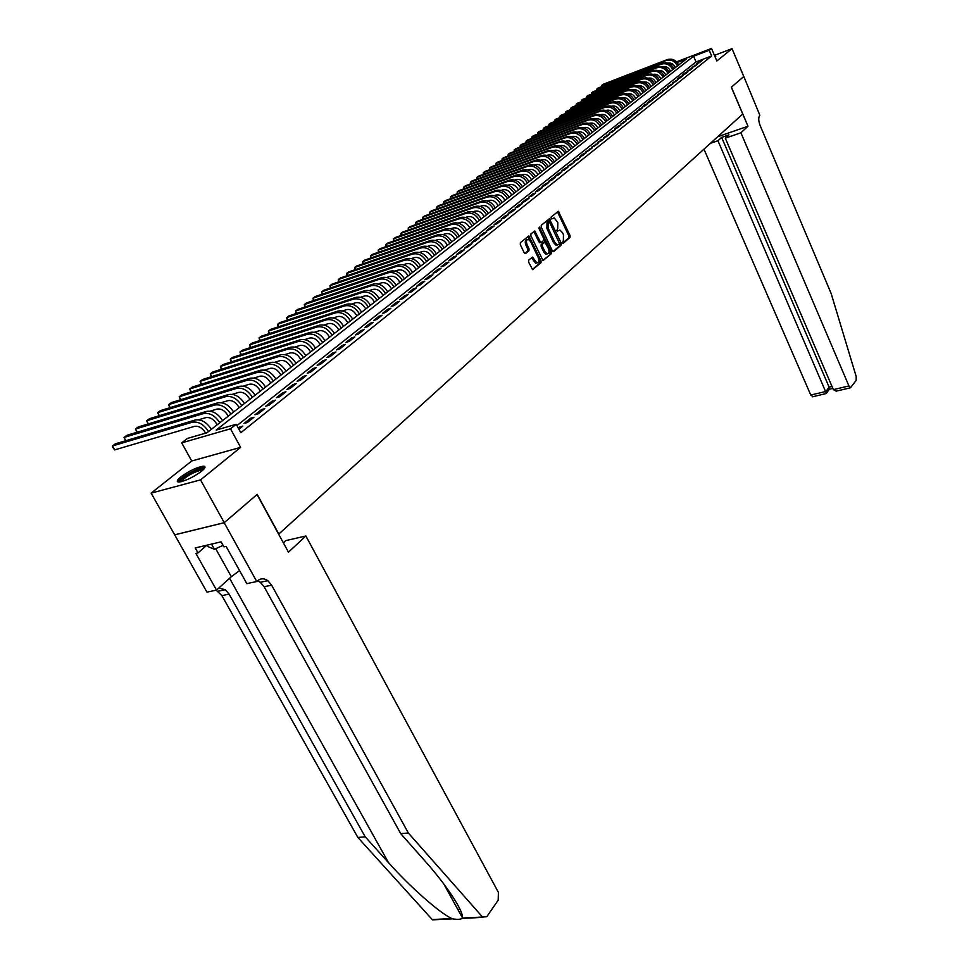 <?xml version="1.0" encoding="UTF-8"?>
<svg xmlns="http://www.w3.org/2000/svg" width="969" height="969" viewBox="0 0 969 969"><rect width="100%" height="100%" fill="white"/><g stroke="black" fill="none" stroke-linecap="round" stroke-linejoin="round"><path stroke-width="1.45" d="M562.48 242.698L563.34 243.219L570.038 237.393L570.063 235.552L558.362 211.29L551.143 217.056L551.119 218.352L551.7 218.958L554.22 217.868L557.805 222.591L557.708 228.502L556.812 230.549L557.381 231.155L559.925 230.041L562.541 232.766L563.449 234.716L563.364 240.639L562.48 242.698M201.564 471.249C205.573 467.857 206.07 466.174 203.054 466.198C196.368 467.47 188.955 471.031 180.815 476.893C176.661 480.358 176.14 482.065 179.241 482.041C186.036 480.721 193.473 477.123 201.564 471.249M715.34 57.437L715.752 56.42L714.916 56.456M528.626 260.128L528.577 262.042L532.611 269.661L541.005 262.684L541.041 260.782L528.868 235.915L520.365 242.698L520.317 244.624L524.217 252.848L525.537 253.612L528.965 250.705L529.013 248.791L527.088 244.733C525.937 241.293 526.397 239.5 528.456 239.367L530.709 241.693L538.17 257.5C539.321 260.964 538.861 262.744 536.79 262.865L532.526 257.1L528.626 260.128M224.251 522.679L174.662 534.815L151.128 493.136L200.535 479.885L224.251 522.679L257.197 494.384L278.806 534.028L742.739 114.063L731.329 87.21L743.792 76.515L732.031 48.668L716.854 60.999L711.512 48.45L709.223 50.255L711.67 55.984L240.797 432.695L236.23 424.265L230.513 428.782L181.7 442.881L187.489 438.412L206.978 432.755L686.355 59L677.174 62.513M200.535 479.885L240.615 447.363L230.513 428.782M552.391 250.91L553.65 251.661L561.233 245.06L561.257 243.207L549.411 218.764L541.283 225.28L541.247 227.146L552.391 250.91M551.216 253.781L543.015 260.613L530.891 235.794L530.927 233.904L534.767 230.985L540.181 241.56L541.465 242.323L543.67 240.445L543.706 238.568L538.97 228.49L539.309 227.109L551.252 251.904L551.216 253.781L542.761 260.491M732.031 48.668L714.444 55.354M699.23 62.719L702.004 60.514L699.4 61.495L696.614 63.712L699.23 62.719M694.555 66.449L697.365 64.208L691.927 67.43L694.555 66.449M689.831 70.204L692.678 67.939L687.191 71.197L689.831 70.204M685.047 74.007L687.929 71.73L685.289 72.723L682.406 75.013L685.047 74.007M680.214 77.859L683.121 75.546L680.468 76.539L677.561 78.864L680.214 77.859M675.32 81.759L678.264 79.422L672.656 82.753L675.32 81.759M670.378 85.696L673.346 83.322L667.702 86.701L670.378 85.696M665.364 89.681L668.38 87.283L662.687 90.686L665.364 89.681M660.301 93.714L663.353 91.292L657.612 94.72L660.301 93.714M655.177 97.796L658.266 95.337L652.476 98.802L655.177 97.796M649.993 101.915L653.118 99.444L650.405 100.449L647.28 102.932L649.993 101.915M644.748 106.093L647.91 103.586L645.184 104.591L642.023 107.111L644.748 106.093M639.443 110.321L642.641 107.777L639.903 108.794L636.706 111.338L639.443 110.321M634.077 114.596L637.299 112.029L634.562 113.034L631.328 115.614L634.077 114.596M628.639 118.933L631.909 116.328L629.147 117.334L625.877 119.938L628.639 118.933M623.128 123.317L626.446 120.677L620.366 124.323L623.128 123.317M617.556 127.751L620.911 125.086L618.137 126.091L614.782 128.768L617.556 127.751M611.923 132.244L615.315 129.543L609.126 133.25L611.923 132.244M606.206 136.786L609.646 134.049L603.408 137.804L606.206 136.786M600.429 141.389L603.905 138.615L597.619 142.407L600.429 141.389M594.566 146.053L598.091 143.242L591.744 147.07L594.566 146.053M588.643 150.776L592.204 147.93L585.809 151.794L588.643 150.776M582.635 155.549L586.245 152.678L583.411 153.696L579.789 156.578L582.635 155.549M576.555 160.394L580.213 157.475L573.696 161.411L576.555 160.394M570.402 165.299L574.108 162.344L567.531 166.317L570.402 165.299M564.164 170.265L567.907 167.274L565.036 168.303L561.281 171.295L564.164 170.265M557.841 175.292L561.645 172.276L558.762 173.294L554.946 176.322L557.841 175.292M551.434 180.391L555.285 177.327L552.391 178.357L548.527 181.421L551.434 180.391M544.941 185.563L548.842 182.451L545.947 183.48L542.034 186.593L544.941 185.563M538.364 190.796L542.325 187.647L539.406 188.676L535.445 191.826L538.364 190.796M531.702 196.101L535.712 192.916L532.78 193.945L528.771 197.131L531.702 196.101M524.956 201.479L529.013 198.245L526.07 199.275L522 202.509L524.956 201.479M518.1 206.93L522.218 203.66L519.275 204.677L515.145 207.96L518.1 206.93M511.16 212.465L515.338 209.134L512.383 210.164L508.192 213.483L511.16 212.465M504.134 218.061L508.362 214.694L505.382 215.724L501.143 219.091L504.134 218.061M497 223.742L501.288 220.326L498.296 221.356L494.008 224.772L497 223.742M489.757 229.496L494.117 226.031L491.113 227.061L486.753 230.525L489.757 229.496M482.429 235.334L486.838 231.821L483.834 232.851L479.413 236.363L482.429 235.334M474.992 241.257L479.461 237.696L476.445 238.725L471.964 242.286L474.992 241.257M467.446 247.265L471.988 243.655L468.948 244.685L464.405 248.294L467.446 247.265M459.791 253.369L464.393 249.699L461.353 250.729L456.738 254.387L459.791 253.369M452.026 259.547L456.702 255.828L453.637 256.846L448.962 260.576L452.026 259.547M444.141 265.821L448.889 262.042L445.813 263.071L441.077 266.838L444.141 265.821M436.147 272.18L440.968 268.352L437.879 269.382L433.07 273.21L436.147 272.18M428.044 278.648L432.925 274.76L429.824 275.777L424.943 279.666L428.044 278.648M419.807 285.201L424.761 281.252L421.66 282.27L416.694 286.218L419.807 285.201M411.45 291.851L416.476 287.854L413.363 288.871L408.324 292.868L411.45 291.851M402.959 298.609L408.07 294.54L404.945 295.557L399.834 299.627L402.959 298.609M394.347 305.465L399.531 301.335L396.394 302.352L391.197 306.483L394.347 305.465M385.601 312.43L390.87 308.239L387.721 309.256L382.44 313.447L385.601 312.43M376.723 319.504L382.065 315.252L378.903 316.257L373.549 320.509L376.723 319.504M367.699 326.686L373.126 322.362L369.952 323.367L364.514 327.692L367.699 326.686M358.542 333.978L364.053 329.593L360.868 330.599L355.344 334.983L358.542 333.978M349.228 341.391L354.836 336.933L351.638 337.939L346.018 342.396L349.228 341.391M339.768 348.925L345.461 344.395L342.251 345.388L336.558 349.918L339.768 348.925M330.163 356.568L335.94 351.965L332.718 352.97L326.928 357.573L330.163 356.568M320.4 364.344L326.274 359.669L323.04 360.662L317.154 365.337L320.4 364.344M310.468 372.253L316.439 367.493L313.193 368.486L307.221 373.247L310.468 372.253M300.378 380.284L306.458 375.451L303.2 376.432L297.12 381.277L300.378 380.284M290.119 388.448L296.296 383.542L293.026 384.523L286.848 389.441L290.119 388.448M279.69 396.757L285.964 391.755L282.694 392.736L276.407 397.738L279.69 396.757M269.079 405.199L275.462 400.124L272.18 401.093L265.785 406.181L269.079 405.199M258.287 413.799L264.791 408.627L261.485 409.596L254.98 414.768L258.287 413.799M247.313 422.532L253.926 417.276L250.608 418.233L243.994 423.501L247.313 422.532M711.67 55.984L696.033 61.919L236.945 425.585M238.919 429.219L242.868 426.069L238.277 428.044M240.615 447.363L191.729 460.99L151.128 493.136M191.729 460.99L181.7 442.881M672.801 64.184L671.057 64.85L672.316 63.857M709.223 50.255L693.586 56.238L216.196 430.079L236.23 424.265M676.544 61.834L711.512 48.45M696.033 61.919L693.586 56.238M699.4 61.495L699.751 62.307M694.749 65.202L695.1 66.013M690.049 68.932L690.4 69.756M685.289 72.723L685.64 73.547M680.468 76.539L680.832 77.375M675.611 80.415L675.962 81.251M670.681 84.327L671.045 85.163M665.703 88.288L666.066 89.124M660.664 92.297L661.028 93.133M655.565 96.343L655.94 97.191M650.405 100.449L650.78 101.297M645.184 104.591L645.56 105.451M639.903 108.794L640.291 109.654M634.562 113.034L634.949 113.906M629.147 117.334L629.535 118.206M623.673 121.694L624.072 122.566M618.137 126.091L618.525 126.975M612.529 130.549L612.929 131.433M606.848 135.066L607.248 135.963M601.095 139.633L601.507 140.529M595.281 144.26L595.681 145.168M589.382 148.947L589.794 149.856M583.411 153.696L583.822 154.604M577.367 158.504L577.79 159.413M571.238 163.373L571.662 164.294M565.036 168.303L565.472 169.224M558.762 173.294L559.186 174.226M552.391 178.357L552.827 179.289M545.947 183.48L546.383 184.425M539.406 188.676L539.854 189.621M532.78 193.945L533.229 194.89M526.07 199.275L526.518 200.232M519.275 204.677L519.723 205.646M512.383 210.164L512.831 211.133M505.382 215.724L505.854 216.693M498.296 221.356L498.769 222.325M491.113 227.061L491.586 228.042M483.834 232.851L484.306 233.844M476.445 238.725L476.918 239.718M468.948 244.685L469.432 245.678M461.353 250.729L461.838 251.734M453.637 256.846L454.134 257.863M445.813 263.071L446.321 264.089M437.879 269.382L438.388 270.399M429.824 275.777L430.333 276.807M421.66 282.27L422.169 283.311M413.363 288.871L413.884 289.913M404.945 295.557L405.466 296.611M396.394 302.352L396.927 303.418M387.721 309.256L388.254 310.322M378.903 316.257L379.448 317.335M369.952 323.367L370.509 324.458M360.868 330.599L361.425 331.689M351.638 337.939L352.195 339.029M342.251 345.388L342.82 346.49M332.718 352.97L333.3 354.073M323.04 360.662L323.622 361.776M313.193 368.486L313.786 369.613M303.2 376.432L303.794 377.571M293.026 384.523L293.631 385.662M282.694 392.736L283.299 393.886M272.18 401.093L272.786 402.256M261.485 409.596L262.102 410.759M250.608 418.233L251.237 419.407M239.549 427.026L240.191 428.213M562.747 243.098L568.864 237.78L568.888 235.939L557.429 211.811M549.702 221.38L548.478 219.273M552.948 251.625L560.046 245.448L559.864 243.134M559.67 243.849L549.132 221.295L548.2 222.071L548.091 228.042L554.728 242.238L557.332 244.951L559.67 243.849M548.175 221.61L549.132 221.295M557.563 245.036L556.145 245.339L553.541 242.625L546.904 228.442L547.013 222.47L547.945 221.683M540.375 242.625L538.982 241.959L533.81 231.494M543.912 239.198L545.486 242.541M548.793 249.578L550.065 252.291L551.252 251.904M544.905 251.601L547.085 253.866C549.096 253.745 549.544 251.976 548.406 248.573L544.99 242.202L542.337 244.188L542.301 246.078L544.905 251.601L543.706 251.988L545.886 254.253L547.231 253.902M543.694 242.577L544.542 242.298M543.706 251.988L541.102 246.465L541.138 244.576L543.343 242.698M550.029 254.169L550.065 252.291M536.959 262.902L535.578 263.253L531.557 257.609M527.088 239.731C525.162 240.046 524.762 241.838 525.888 245.133L527.088 244.733M524.823 253.599L527.766 251.092L527.814 249.178L525.888 245.133M530.261 240.893L527.899 236.424M532.369 269.539L539.794 263.071L538.522 258.372M675.296 67.624L675.03 67.006C673.394 63.918 671.032 62.622 667.944 63.142M601.628 86.653L601.955 85.187L666.212 60.466C671.02 59.194 674.799 60.999 677.537 65.88M602.464 86.326L601.955 85.187L603.215 84.267L667.411 59.557C672.22 58.285 675.987 60.078 678.712 64.959M179.98 481.956L180.113 480.757C182.342 476.154 203.369 465.859 203.865 469.129M202.969 470.038L201.891 469.953C193.582 472.06 186.775 475.815 181.457 481.205L181.239 481.702M207.293 545.099L208.226 546.746L214.415 549.278L223.088 545.402M211.521 544.093L214.415 549.278M204.883 467.664L203.72 467.591C198.015 467.7 180.416 477.366 178.381 481.545M703.966 149.153L810.774 395.049L826.06 391.403L829.101 387.115L831.996 386.425M717.944 140.735L826.375 393.378L829.416 389.09L829.101 387.115L721.626 137.392L717.944 140.735L710.374 143.351M747.995 126.224L740.91 132.789L848.929 385.941L850.443 387.782L856.16 380.405L856.208 376.602L831.16 293.522L760.168 125.619C758.376 120.798 758.279 117.334 759.841 115.238L743.804 76.49L731.389 87.162L747.995 126.224L717.654 136.762M740.91 132.789L725.296 138.192L728.942 134.848L721.626 137.392M725.296 138.192L833.376 389.647L848.929 385.941M813.064 396.672L810.774 395.049M838.379 390.64L836.199 391.161L833.376 389.647M825.612 393.68L826.375 393.378M436.111 919.678L432.21 919.545L357.864 837.458L365.192 836.816L388.545 862.689C410.384 887.253 439.672 912.992 451.857 918.576L452.571 918.866C457.295 919.605 460.529 919.448 462.286 918.382L462.407 917.764C463.691 911.175 446.212 884.612 424.083 860L400.742 833.679L264.125 586.754L260.31 582.272L257.524 580.819M305.877 535.99L498.393 892.352L498.199 900.153L486.801 916.698L482.562 917.049L408.361 833.001L271.635 585.179L267.807 580.673C264.089 578.13 260.613 578.227 257.391 580.94L256.761 581.521L224.19 522.727L257.027 494.529L288.447 552.16L305.877 535.99L285.782 540.605L283.36 542.822M256.761 581.521L246.816 583.641L226.08 546.359L223.9 546.867L221.102 541.841L195.205 547.945L197.991 552.911L195.871 553.396L216.523 590.097L206.942 592.144L174.662 534.815M174.602 534.864L224.19 522.727M400.742 833.679L408.361 833.001M357.864 837.458L221.901 595.632L216.196 590.169M218.8 588.038L225.292 589.709L229.108 594.118L365.192 836.816M216.523 590.097L231.325 576.7L239.561 570.596M197.991 552.911L206.93 545.184M670.536 71.343L670.257 70.713C668.61 67.588 666.212 66.292 663.087 66.837M596.601 90.371L596.928 88.906L661.403 64.136C666.236 62.864 670.027 64.681 672.777 69.586M597.437 90.056L596.928 88.906L598.188 87.973L662.614 63.215C667.435 61.943 671.226 63.76 673.976 68.654M665.715 75.097L665.449 74.468C663.753 71.294 661.342 69.998 658.181 70.58M591.526 94.138L591.829 92.661L656.534 67.854C661.391 66.57 665.194 68.399 667.968 73.341M592.35 93.823L591.829 92.661L593.113 91.716L657.757 66.922C662.602 65.638 666.406 67.467 669.179 72.396M660.846 78.889L660.567 78.259C658.859 75.049 656.401 73.753 653.227 74.359M586.378 97.954L586.681 96.452L651.616 71.609C656.485 70.325 660.313 72.166 663.099 77.132M587.214 97.627L586.681 96.452L587.977 95.495L652.852 70.664C657.721 69.38 661.536 71.221 664.322 76.176M655.916 82.728L655.65 82.099C653.893 78.852 651.422 77.544 648.2 78.186M581.182 101.793L581.485 100.291L646.638 75.4C651.531 74.129 655.383 75.982 658.181 80.96M582.018 101.479L581.485 100.291L582.781 99.322L647.898 74.443C652.779 73.172 656.619 75.025 659.417 80.003M650.938 86.616L650.659 85.987C648.879 82.692 646.371 81.384 643.125 82.062M575.937 105.694L576.216 104.167L641.611 79.24C646.517 77.968 650.381 79.833 653.215 84.848M576.773 105.379L576.216 104.167L577.536 103.186L642.871 78.283C647.776 76.999 651.64 78.864 654.463 83.867M645.899 90.541L645.62 89.911C643.816 86.568 641.272 85.26 638.002 85.975M570.62 109.63L570.898 108.08L636.524 83.128C641.442 81.844 645.33 83.734 648.176 88.76M571.456 109.315L570.898 108.08L572.231 107.099L637.796 82.147C642.713 80.875 646.602 82.753 649.448 87.779M640.8 94.514L640.521 93.872C638.68 90.505 636.112 89.184 632.805 89.947M565.254 113.603L565.521 112.053L631.376 87.053C636.318 85.781 640.218 87.67 643.089 92.733M566.09 113.288L565.521 112.053L566.865 111.06L632.66 86.071C637.602 84.787 641.502 86.677 644.373 91.74M635.652 98.535L635.361 97.893C633.484 94.477 630.88 93.157 627.549 93.945M559.828 117.637L560.082 116.062L626.168 91.025C631.134 89.754 635.058 91.655 637.941 96.743M560.651 117.322L560.082 116.062L561.439 115.057L627.476 90.032C632.43 88.748 636.354 90.662 639.237 95.737M630.431 102.605L630.141 101.951C628.239 98.487 625.599 97.179 622.243 98.002M554.329 121.706L554.571 120.12L620.899 95.047C625.877 93.775 629.826 95.689 632.733 100.812M555.164 121.391L554.571 120.12L555.952 119.102L622.219 94.041C627.197 92.758 631.134 94.683 634.041 99.795M625.15 106.711L624.872 106.069C622.934 102.569 620.281 101.248 616.902 102.096L616.865 102.108M548.781 125.825L549.011 124.214L615.569 99.117C620.572 97.845 624.533 99.771 627.464 104.918M549.605 125.51L549.011 124.214L550.404 123.184L616.902 98.099C621.904 96.815 625.865 98.753 628.784 103.889M619.821 110.878L619.53 110.224C617.58 106.711 614.903 105.379 611.512 106.227L611.427 106.263M543.161 129.991L543.379 128.368L610.179 103.235C615.194 101.951 619.179 103.901 622.134 109.073M543.984 129.676L543.379 128.368L544.796 127.327L611.524 102.205C616.55 100.921 620.523 102.871 623.467 108.031M614.419 115.093L614.116 114.439C612.166 110.902 609.477 109.558 606.073 110.405L605.928 110.466M537.48 134.206L537.686 132.559L604.717 107.402C609.755 106.118 613.765 108.08 616.732 113.276M538.304 133.892L537.686 132.559L539.115 131.505L606.085 106.348C611.124 105.076 615.121 107.038 618.089 112.222M608.944 119.357L608.653 118.69C606.679 115.141 603.978 113.797 600.562 114.645L600.356 114.717M531.739 138.458L531.933 136.811L599.193 111.617C604.256 110.333 608.278 112.307 611.282 117.54M532.55 138.155L531.933 136.811L533.374 135.745L600.586 110.551C605.637 109.279 609.658 111.253 612.65 116.474M603.421 123.669L603.118 123.002C601.131 119.429 598.418 118.073 594.978 118.921L594.724 119.017M525.925 142.782L526.106 141.099L593.609 115.88C598.685 114.596 602.742 116.595 605.758 121.84M526.736 142.467L526.106 141.099L527.572 140.02L595.014 114.802C600.09 113.53 604.135 115.517 607.139 120.762M597.812 128.029L597.522 127.363C595.511 123.778 592.786 122.409 589.334 123.257L589.019 123.378M520.038 147.143L520.208 145.447L587.953 120.192C593.052 118.921 597.122 120.919 600.162 126.2M520.85 146.84L520.208 145.447L521.685 144.357L589.37 119.114C594.469 117.83 598.527 119.829 601.567 125.11M592.156 132.45L591.841 131.784C589.83 128.174 587.081 126.794 583.629 127.642L583.241 127.775M514.091 151.552L514.248 149.844L582.224 124.565C587.347 123.281 591.441 125.304 594.506 130.621M514.902 151.249L514.248 149.844L515.738 148.742L583.665 123.463C588.777 122.191 592.871 124.202 595.923 129.507M586.415 136.92L586.112 136.254C584.077 132.62 581.315 131.227 577.839 132.075L577.391 132.244M508.059 156.021L508.204 154.289L576.434 128.986C581.57 127.714 585.688 129.737 588.777 135.079M508.882 155.718L508.204 154.289L509.718 153.175L577.887 127.872C583.023 126.6 587.129 128.623 590.206 133.964M580.613 141.45L580.298 140.771C578.251 137.126 575.477 135.721 571.989 136.568L571.468 136.762M501.966 160.539L502.099 158.795L570.571 133.456C575.731 132.184 579.862 134.231 582.975 139.609M502.778 160.236L502.099 158.795L503.638 157.656L572.037 132.341C577.197 131.057 581.327 133.104 584.428 138.47M574.726 146.028L574.423 145.35C572.352 141.68 569.566 140.275 566.066 141.123L565.472 141.329M495.801 165.118L495.922 163.349L564.636 137.998C569.808 136.714 573.975 138.785 577.1 144.187M496.612 164.815L495.922 163.349L497.472 162.198L566.126 136.859C571.298 135.575 575.453 137.634 578.578 143.037M568.779 150.679L568.464 149.989C566.38 146.295 563.583 144.878 560.058 145.725L559.404 145.968M489.563 169.745L489.66 167.952L558.616 142.576C563.825 141.304 568.004 143.388 571.153 148.814M490.375 169.454L489.66 167.952L491.235 166.801L560.13 141.426C565.327 140.154 569.506 142.225 572.655 147.651M562.747 155.367L562.432 154.689C560.336 150.97 557.514 149.541 553.989 150.389L553.251 150.655M483.252 174.432L483.337 172.627L552.536 147.227C557.756 145.956 561.959 148.051 565.133 153.514M484.052 174.141L483.337 172.627L484.924 171.452L554.062 146.065C559.283 144.793 563.473 146.876 566.647 152.339M556.642 160.127L556.327 159.437C554.207 155.706 551.385 154.265 547.836 155.101L547.025 155.403M476.857 179.18L476.918 177.351L546.371 151.927C551.615 150.655 555.843 152.775 559.04 158.262M477.656 178.89L476.918 177.351L478.529 176.164L547.921 150.752C553.154 149.48 557.369 151.588 560.567 157.075M550.465 164.948L550.15 164.258C548.018 160.503 545.172 159.049 541.61 159.885L540.726 160.212M470.377 183.977L470.437 182.124L540.133 156.687C545.39 155.428 549.641 157.547 552.863 163.071M471.176 183.686L470.437 182.124L472.06 180.924L541.695 155.5C546.952 154.228 551.191 156.348 554.413 161.871M544.215 169.829L543.888 169.127C541.732 165.36 538.873 163.894 535.3 164.73L534.343 165.081M463.824 188.846L463.872 186.969L533.81 161.52C539.091 160.248 543.367 162.392 546.613 167.952M464.623 188.555L463.872 186.969L465.52 185.757L535.397 160.309C540.678 159.037 544.941 161.181 548.188 166.729M537.868 174.771L537.541 174.069C535.372 170.278 532.502 168.788 528.917 169.636L527.863 170.011M457.198 193.764L457.223 191.874L527.402 166.402C532.708 165.142 537.008 167.298 540.29 172.882M457.986 193.485L457.223 191.874L458.882 190.639L529.013 165.178C534.319 163.906 538.607 166.062 541.877 171.646M531.448 179.774L531.121 179.071C528.941 175.256 526.046 173.766 522.436 174.602L521.31 175.001M450.476 198.754L450.488 196.828L520.922 171.356C526.252 170.084 530.564 172.264 533.871 177.884M451.275 198.463L450.488 196.828L452.172 195.593L522.545 170.108C527.875 168.848 532.187 171.016 535.482 176.637M524.944 184.849L524.617 184.134C522.412 180.295 519.505 178.793 515.883 179.628L514.672 180.064M443.681 203.805L443.669 201.855L514.345 176.37C519.699 175.11 524.035 177.303 527.378 182.959M444.468 203.514L443.669 201.855L445.377 200.595L516.005 175.11C521.346 173.851 525.683 176.031 529.001 181.675M518.354 189.985L518.015 189.27C515.799 185.406 512.867 183.892 509.246 184.728L507.938 185.2M436.801 208.916L436.765 206.954L507.695 181.445C513.061 180.186 517.434 182.402 520.789 188.083M437.576 208.638L436.765 206.954L438.497 205.67L509.367 180.173C514.733 178.914 519.093 181.118 522.448 186.799M511.68 195.193L511.341 194.466C509.1 190.59 506.157 189.064 502.511 189.9L501.118 190.396M429.824 214.101L429.764 212.102L500.949 186.593C506.339 185.333 510.736 187.562 514.127 193.291M430.599 213.822L429.764 212.102L431.52 210.806L502.645 185.297C508.035 184.037 512.419 186.266 515.799 191.983M504.91 200.462L504.57 199.735C502.317 195.835 499.35 194.297 495.692 195.132L494.202 195.653M422.763 219.345L422.678 217.322L494.117 191.801C499.532 190.554 503.953 192.807 507.368 198.56M423.538 219.067L422.678 217.322L424.458 216.014L495.837 190.493C501.239 189.246 505.648 191.487 509.064 197.228M498.054 205.816L497.715 205.077C495.438 201.152 492.458 199.602 488.788 200.438L487.201 200.995M415.604 224.651L415.507 222.616L487.189 197.095C492.627 195.835 497.073 198.112 500.513 203.89M416.379 224.384L415.507 222.616L417.312 221.283L488.933 195.762C494.36 194.515 498.793 196.78 502.233 202.557M491.113 211.23L490.762 210.491C488.461 206.542 485.469 204.98 481.787 205.803L480.103 206.397M408.361 230.041L408.24 227.969L480.176 202.448C485.639 201.201 490.096 203.478 493.572 209.304M409.124 229.762L408.24 227.969L410.069 226.625L481.944 201.104C487.395 199.856 491.852 202.133 495.316 207.947M484.064 216.717L483.713 215.978C481.399 212.005 478.395 210.43 474.689 211.254L472.896 211.884M401.021 235.491L400.875 233.396L473.066 207.875C478.541 206.627 483.034 208.929 486.535 214.791M401.784 235.225L400.875 233.396L402.729 232.027L474.858 206.506C480.321 205.258 484.815 207.56 488.303 213.41M476.93 222.276L476.578 221.538C474.241 217.54 471.213 215.954 467.494 216.777L465.604 217.444M393.571 241.027L393.414 238.895L465.859 213.374C471.358 212.138 475.876 214.464 479.413 220.351M394.335 240.76L393.414 238.895L395.291 237.514L467.664 211.993C473.163 210.745 477.681 213.071 481.205 218.958M469.699 227.921L469.335 227.182C466.985 223.149 463.933 221.55 460.202 222.373L458.204 223.076M386.037 246.623L385.856 244.467L458.555 218.958C464.078 217.71 468.621 220.06 472.182 225.983M386.801 246.356L385.856 244.467L387.757 243.062L460.384 217.553C465.907 216.317 470.437 218.655 473.998 224.566M462.358 233.638L461.995 232.899C459.621 228.841 456.556 227.23 452.814 228.042L450.694 228.781M378.407 252.303L378.189 250.111L451.142 224.602C456.69 223.367 461.256 225.741 464.854 231.7M379.158 252.037L378.189 250.111L380.114 248.694L453.007 223.185C458.543 221.949 463.109 224.311 466.695 230.271M454.921 239.44L454.558 238.689C452.16 234.619 449.083 232.984 445.316 233.795L443.087 234.571M370.667 258.057L370.424 255.84L443.632 230.343C449.192 229.108 453.795 231.494 457.416 237.49M371.406 257.79L370.424 255.84L372.375 254.399L445.522 228.902C451.082 227.667 455.672 230.041 459.282 236.036M447.375 245.327L447.012 244.563C444.589 240.469 441.489 238.822 437.709 239.634L435.36 240.445M362.818 263.883L362.563 261.642L436.014 236.157C441.598 234.922 446.224 237.332 449.882 243.364M363.557 263.629L362.563 261.642L364.538 260.176L437.927 234.692C443.511 233.468 448.126 235.867 451.772 241.899M439.732 251.286L439.357 250.523C436.922 246.405 433.797 244.745 430.006 245.545L427.535 246.405M354.872 269.794L354.581 267.517L428.286 242.044C433.894 240.821 438.545 243.255 442.239 249.324M355.611 269.539L354.581 267.517L356.58 266.039L430.224 240.566C435.832 239.343 440.483 241.765 444.165 247.834M431.968 257.33L431.593 256.567C429.134 252.412 425.997 250.741 422.181 251.552L419.589 252.437M346.817 275.79L346.49 273.476L420.449 248.028C426.094 246.804 430.769 249.251 434.487 255.368M347.544 275.535L346.49 273.476L348.525 271.974L422.423 246.526C428.056 245.302 432.719 247.749 436.438 253.854M424.107 263.471L423.719 262.696C421.236 258.517 418.087 256.833 414.26 257.633L411.522 258.566M338.641 281.858L338.29 279.52L412.503 254.096C418.16 252.873 422.872 255.344 426.626 261.497M339.368 281.616L338.29 279.52L340.361 278.006L414.502 252.57C420.158 251.359 424.858 253.817 428.601 259.958M416.125 269.697L415.737 268.91C413.23 264.719 410.057 263.011 406.217 263.81L403.346 264.779M330.356 288.023L329.981 285.649L404.448 260.249C410.129 259.038 414.865 261.533 418.656 267.723M331.071 287.781L329.981 285.649L332.076 284.111L406.471 258.699C412.152 257.488 416.876 259.971 420.655 266.16M408.022 276.008L407.634 275.22C405.103 270.993 401.917 269.273 398.053 270.072L395.049 271.09M321.962 294.273L321.551 291.863L396.273 266.487C401.965 265.288 406.738 267.795 410.565 274.033M322.665 294.031L321.551 291.863L323.67 290.3L398.32 264.912C404.025 263.713 408.773 266.221 412.588 272.446M399.809 282.415L399.41 281.628C396.866 277.364 393.644 275.632 389.78 276.431L386.631 277.485M313.447 300.608L312.999 298.161L387.975 272.822C393.693 271.623 398.489 274.154 402.353 280.429M314.15 300.378L312.999 298.161L315.155 296.575L390.059 271.223C395.776 270.024 400.56 272.555 404.412 278.818M391.476 288.907L391.076 288.12C388.496 283.832 385.262 282.088 381.374 282.875L378.08 283.978M304.823 307.028L304.327 304.557L379.545 279.242C385.299 278.055 390.119 280.61 394.02 286.921M305.501 306.81L304.327 304.557L306.507 302.946L381.665 277.631C387.406 276.431 392.227 278.987 396.115 285.298M383.009 295.509L382.61 294.709C380.005 290.397 376.747 288.641 372.847 289.416L369.395 290.567M296.078 313.544L295.533 311.037L371.006 285.77C376.784 284.583 381.629 287.163 385.565 293.522M296.732 313.326L295.533 311.037L297.749 309.402L373.15 284.123C378.915 282.936 383.76 285.516 387.685 291.863M374.422 302.207L374.022 301.407C371.393 297.059 368.111 295.279 364.199 296.066L360.577 297.253M287.212 320.158L286.618 317.614L362.333 292.384C368.123 291.209 373.017 293.813 376.977 300.208M287.841 319.952L286.618 317.614L288.859 315.955L364.514 290.724C370.303 289.537 375.173 292.141 379.133 298.525M365.701 309.002L365.289 308.19C362.636 303.83 359.354 302.025 355.417 302.8L351.638 304.048M278.212 326.868L277.558 324.276L353.528 299.106C359.354 297.931 364.259 300.56 368.268 307.003M278.818 326.662L277.558 324.276L279.835 322.604L355.744 297.41C361.558 296.235 366.464 298.864 370.461 305.296M356.858 315.906L356.435 315.095C353.758 310.698 350.451 308.881 346.502 309.644L342.541 310.94M269.079 333.675L268.377 331.047L344.589 305.925C350.439 304.763 355.381 307.415 359.426 313.895M269.661 333.481L268.377 331.047L270.69 329.351L346.841 304.205C352.68 303.043 357.609 305.695 361.643 312.163M347.871 322.907L347.447 322.096C344.746 317.662 341.415 315.833 337.442 316.597L333.312 317.941M259.813 340.579L259.062 337.915L335.516 312.842C341.391 311.691 346.357 314.368 350.451 320.896M260.37 340.398L259.062 337.915L261.4 336.195L337.806 311.11C343.656 309.947 348.622 312.624 352.704 319.14M338.75 330.017L338.326 329.194C335.589 324.748 332.234 322.895 328.249 323.646L323.937 325.051M250.414 347.592L249.602 344.891L326.311 319.879C332.197 318.728 337.2 321.442 341.33 328.007M250.947 347.423L249.602 344.891L251.976 343.135L328.624 318.111C334.511 316.96 339.501 319.661 343.62 326.214M329.484 337.248L329.048 336.413C326.299 331.931 322.919 330.066 318.922 330.817L314.416 332.27M240.869 354.702L239.997 351.965L316.948 327.013C322.859 325.875 327.897 328.612 332.064 335.226M241.378 354.545L239.997 351.965L242.407 350.184L319.31 325.221C325.209 324.082 330.235 326.807 334.39 333.409M320.073 344.576L319.637 343.753C316.851 339.235 313.447 337.345 309.438 338.096L304.738 339.598M231.191 361.934L230.259 359.148L307.452 334.269C313.387 333.142 318.45 335.904 322.665 342.554M231.664 361.776L230.259 359.148L232.705 357.343L309.838 332.452C315.761 331.313 320.824 334.075 325.027 340.713M310.504 352.038L310.068 351.19C307.258 346.648 303.83 344.746 299.809 345.485L294.903 347.047M221.356 369.274L220.363 366.439L297.798 341.633C303.757 340.519 308.857 343.305 313.108 350.003M221.804 369.128L220.363 366.439L222.846 364.61L300.22 339.78C306.18 338.666 311.267 341.439 315.506 348.137M300.802 359.608L300.354 358.76C297.507 354.182 294.067 352.268 290.022 352.995L284.898 354.618M211.375 376.723L210.309 373.84L287.987 349.119C293.97 348.004 299.106 350.826 303.394 357.573M211.799 376.578L210.309 373.84L212.841 371.987L290.458 347.241C296.429 346.127 301.553 348.937 305.841 355.671M290.93 367.299L290.482 366.452C287.611 361.837 284.147 359.899 280.089 360.625L274.736 362.297M201.237 384.281L200.111 381.362L278.03 356.725C284.026 355.623 289.198 358.469 293.534 365.265M201.637 384.16L200.111 381.362L202.678 379.473L280.538 354.811C286.533 353.709 291.693 356.544 296.017 363.327M280.901 375.112L280.453 374.264C277.546 369.625 274.057 367.663 269.988 368.377L264.404 370.11M190.941 391.973L189.754 388.993L267.904 364.453C273.924 363.363 279.133 366.234 283.517 373.077M191.317 391.851L189.754 388.993L192.359 387.079L270.448 362.515C276.468 361.413 281.664 364.283 286.037 371.115M270.714 383.058L270.254 382.198C267.323 377.522 263.81 375.548 259.716 376.251L253.902 378.055M180.488 399.773L179.229 396.757L257.609 372.302C263.665 371.224 268.897 374.131 273.331 381.023M180.84 399.664L179.229 396.757L181.881 394.807L260.201 370.328C266.245 369.25 271.477 372.144 275.886 379.024M260.358 391.137L259.898 390.265C256.93 385.565 253.393 383.567 249.287 384.257L243.219 386.134M169.866 407.707L168.545 404.63L247.156 380.284C253.224 379.218 258.505 382.149 262.974 389.09M170.193 407.61L168.545 404.63L171.234 402.644L249.784 378.285C255.852 377.207 261.121 380.139 265.579 387.067M249.832 399.349L249.36 398.477C246.356 393.729 242.795 391.706 238.677 392.409L232.342 394.335M159.086 415.774L157.693 412.637L236.521 388.399C242.613 387.346 247.931 390.313 252.449 397.302M159.376 415.677L157.693 412.637L160.418 410.626L239.198 386.365C245.29 385.299 250.583 388.254 255.101 395.231M239.125 407.695L238.653 406.81C235.612 402.038 232.027 399.991 227.897 400.681L221.283 402.68M148.124 423.962L146.658 420.764L225.716 396.648C231.833 395.606 237.175 398.61 241.753 405.648M148.39 423.877L146.658 420.764L149.432 418.717L228.43 394.577C234.546 393.523 239.876 396.515 244.442 403.54M228.236 416.173L227.751 415.289C224.687 410.493 221.089 408.421 216.935 409.1L210.031 411.171M136.98 432.283L135.442 429.025L214.718 405.042C220.859 404.012 226.249 407.041 230.864 414.126M137.223 432.21L135.442 429.025L138.264 426.954L217.492 402.922C223.621 401.893 228.999 404.921 233.602 411.995M217.165 424.81L216.681 423.925C213.58 419.08 209.946 416.985 205.779 417.651L198.572 419.795M125.667 440.75L124.044 437.431L203.551 413.569C209.704 412.552 215.13 415.616 219.793 422.763M125.885 440.677L124.044 437.431L126.915 435.311L206.361 411.425C212.514 410.408 217.928 413.46 222.579 420.582M205.658 433.143L205.416 432.695C202.279 427.813 198.621 425.706 194.442 426.36L114.693 449.895L112.465 446.951L112.465 445.958L192.177 422.242C198.366 421.249 203.817 424.337 208.541 431.532M114.693 449.895L112.465 445.958L115.384 443.814L195.035 420.061C201.213 419.056 206.663 422.145 211.375 429.328M558.011 212.562L559.198 212.163M568.888 235.939L570.063 235.552M568.864 237.78L570.038 237.393M549.06 220.024L550.247 219.624M560.07 243.594L561.257 243.207M560.046 245.448L561.233 245.06M547.013 222.47L548.2 222.071M546.904 228.442L548.091 228.042M553.541 242.625L554.728 242.238M534.416 232.257L535.615 231.857M538.982 241.959L540.181 241.56M540.266 242.722L541.114 242.444M538.837 228.078L539.903 227.715M541.138 244.576L542.337 244.188M541.102 246.465L542.301 246.078M532.151 258.335L533.35 257.948M533.398 260.976L534.597 260.588M527.814 249.178L529.013 248.791M527.766 251.092L528.965 250.705M528.517 237.175L529.716 236.787M539.842 261.158L541.041 260.782M539.794 263.071L541.005 262.684M667.411 59.557L666.212 60.466M388.545 862.689L229.58 578.287M264.125 586.754L271.635 585.179M229.108 594.118L221.901 595.632M459.585 908.438L458.289 910.266M432.21 919.545L451.857 918.576M462.395 918.055L482.562 917.049M215.687 548.708L231.325 576.7M662.614 63.215L661.403 64.136M657.757 66.922L656.534 67.854M652.852 70.664L651.616 71.609M647.898 74.443L646.638 75.4M642.871 78.283L641.611 79.24M637.796 82.147L636.524 83.128M632.66 86.071L631.376 87.053M627.476 90.032L626.168 91.025M622.219 94.041L620.899 95.047M616.902 98.099L615.569 99.117M611.524 102.205L610.179 103.235M606.085 106.348L604.717 107.402M600.586 110.551L599.193 111.617M595.014 114.802L593.609 115.88M589.37 119.114L587.953 120.192M583.665 123.463L582.224 124.565M577.887 127.872L576.434 128.986M572.037 132.341L570.571 133.456M566.126 136.859L564.636 137.998M560.13 141.426L558.616 142.576M554.062 146.065L552.536 147.227M547.921 150.752L546.371 151.927M541.695 155.5L540.133 156.687M535.397 160.309L533.81 161.52M529.013 165.178L527.402 166.402M522.545 170.108L520.922 171.356M516.005 175.11L514.345 176.37M509.367 180.173L507.695 181.445M502.645 185.297L500.949 186.593M495.837 190.493L494.117 191.801M488.933 195.762L487.189 197.095M481.944 201.104L480.176 202.448M474.858 206.506L473.066 207.875M467.664 211.993L465.859 213.374M460.384 217.553L458.555 218.958M453.007 223.185L451.142 224.602M445.522 228.902L443.632 230.343M437.927 234.692L436.014 236.157M430.224 240.566L428.286 242.044M422.423 246.526L420.449 248.028M414.502 252.57L412.503 254.096M406.471 258.699L404.448 260.249M398.32 264.912L396.273 266.487M390.059 271.223L387.975 272.822M381.665 277.631L379.545 279.242M373.15 284.123L371.006 285.77M364.514 290.724L362.333 292.384M355.744 297.41L353.528 299.106M346.841 304.205L344.589 305.925M337.806 311.11L335.516 312.842M328.624 318.111L326.311 319.879M319.31 325.221L316.948 327.013M309.838 332.452L307.452 334.269M300.22 339.78L297.798 341.633M290.458 347.241L287.987 349.119M280.538 354.811L278.03 356.725M270.448 362.515L267.904 364.453M260.201 370.328L257.609 372.302M249.784 378.285L247.156 380.284M239.198 386.365L236.521 388.399M228.43 394.577L225.716 396.648M217.492 402.922L214.718 405.042M206.361 411.425L203.551 413.569M195.035 420.061L192.177 422.242M203.054 466.198L203.817 467.591M556.145 245.339L557.332 244.951M539.818 242.819L541.005 242.42M545.886 254.253L547.085 253.866M535.578 263.253L536.79 262.865M202.279 470.643L201.891 469.953M850.443 387.782L836.199 391.161M829.331 389.247L832.843 388.399M826.291 393.523L812.301 396.854M462.407 917.764L443.838 884.019M225.292 589.709L218.073 591.247M260.31 582.272L267.807 580.673M432.513 919.847L452.571 918.854M462.286 918.382L482.877 917.364"/></g></svg>
